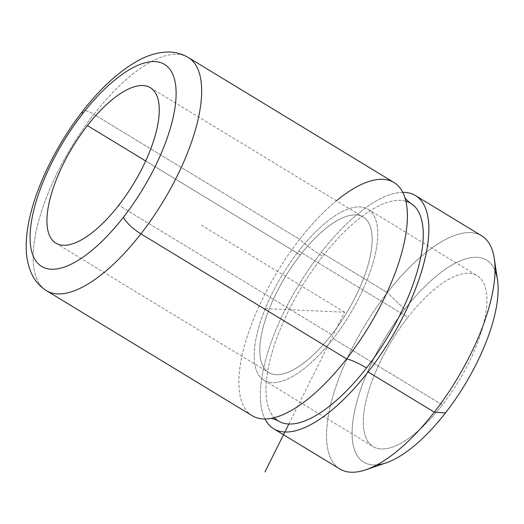 <?xml version="1.0" encoding="UTF-8"?>
<svg xmlns="http://www.w3.org/2000/svg" width="524" height="524" viewBox="0 0 524 524"><rect width="100%" height="100%" fill="white"/><g stroke="black" fill="none" stroke-linecap="round" stroke-linejoin="round"><path stroke-width="0.39" stroke-dasharray="2.62 1.97" d="M386.26 462.797A118.26 46.21 121.3 0 1 352.796 422.056A118.26 46.21 121.3 0 1 404.751 309.324L387.308 292.654A136.456 53.317 -58.7 0 0 327.362 422.73A136.456 53.317 -58.7 0 0 365.975 469.746M494.302 258.581A136.456 53.317 -58.7 0 0 387.308 292.654L404.751 309.324A118.26 46.21 121.3 0 1 497.479 279.79M339.932 469.019A136.456 53.317 121.3 0 1 387.308 292.654L321.114 252.43A136.456 53.317 -58.7 0 0 265 418.99A136.456 53.317 121.3 0 1 321.114 252.43L387.308 292.654A136.456 53.317 121.3 0 1 481.661 235.8M402.74 192.334A136.456 53.317 -58.7 0 0 321.114 252.43A136.456 53.317 121.3 0 1 402.74 192.334M278.46 421.021A127.358 49.76 121.3 0 1 322.679 256.413A45.483 11.928 -142.1 0 1 299.643 239.383A136.456 53.317 -58.7 0 0 240.509 363.8A136.456 53.317 -58.7 0 0 270.463 418.493L270.312 418.519M336.421 200.758A136.456 53.317 -58.7 0 0 299.643 239.383A45.483 11.928 37.9 0 0 322.679 256.413A127.358 49.76 121.3 0 1 410.744 203.351M252.273 415.748A136.456 53.317 121.3 0 1 299.643 239.383L93.914 114.356A136.456 53.317 -58.7 0 0 46.538 290.715A136.456 53.317 121.3 0 1 93.914 114.356L299.643 239.383A136.456 53.317 121.3 0 1 394.002 182.529M188.273 57.502A136.456 53.317 -58.7 0 0 93.914 114.356A18.196 4.768 37.9 0 0 82.694 111.14A18.196 4.768 -142.1 0 1 93.914 114.356A136.456 53.317 121.3 0 1 188.273 57.502M331.64 334.626L118.758 205.251L331.64 334.626A90.966 35.547 -58.7 0 0 363.224 217.047A90.966 35.547 -58.7 0 0 300.317 254.952A90.966 35.547 -58.7 0 0 268.74 372.525A90.966 35.547 -58.7 0 0 331.64 334.626A90.966 35.547 121.3 0 1 262.046 364.049A90.966 35.547 121.3 0 1 300.317 254.952L145.665 160.966L300.317 254.952A90.966 35.547 121.3 0 1 369.918 225.53A90.966 35.547 121.3 0 1 331.64 334.626M333.212 338.609A100.064 39.097 121.3 0 1 264.011 380.3A100.064 39.097 121.3 0 1 298.752 250.97L407.882 317.289A100.064 39.097 -58.7 0 0 373.14 446.618A100.064 39.097 -58.7 0 0 442.335 404.928L333.212 338.609L442.335 404.928A100.064 39.097 -58.7 0 0 477.076 275.598A100.064 39.097 -58.7 0 0 407.882 317.289L298.752 250.97A100.064 39.097 121.3 0 1 367.953 209.279A100.064 39.097 121.3 0 1 333.212 338.609A100.064 39.097 -58.7 0 0 375.315 218.6A100.064 39.097 -58.7 0 0 298.752 250.97A100.064 39.097 -58.7 0 0 256.649 370.979A100.064 39.097 -58.7 0 0 333.212 338.609M495.036 270.594A118.26 46.21 -58.7 0 0 404.751 309.324A118.26 46.21 -58.7 0 0 353.831 415.191A118.26 46.21 -58.7 0 0 376.972 464.867M442.335 404.928A100.064 39.097 121.3 0 1 365.778 437.298A100.064 39.097 121.3 0 1 407.882 317.289A100.064 39.097 121.3 0 1 484.438 284.918A100.064 39.097 121.3 0 1 442.335 404.928M405.871 201.223A127.358 49.76 -58.7 0 0 322.679 256.413A127.358 49.76 -58.7 0 0 274.334 417.674M288.848 424.021L344.602 312.186L265.399 308.675M344.602 312.186L201.485 225.209M55.852 243.149L268.74 372.525M150.336 87.672L363.224 217.047M264.011 380.3L373.14 446.618M367.953 209.279L477.076 275.598"/><path stroke-width="0.79" d="M365.975 469.746A136.456 53.317 -58.7 0 0 434.291 412.165L445.466 412.899A118.26 46.21 121.3 0 1 386.26 462.797L365.975 469.746M376.972 464.867A118.26 46.21 -58.7 0 0 445.466 412.899L434.291 412.165A136.456 53.317 -58.7 0 0 494.302 258.581L497.479 279.79A118.26 46.21 121.3 0 1 445.466 412.899A118.26 46.21 -58.7 0 0 495.036 270.594M415.473 195.576A136.456 53.317 -58.7 0 0 402.74 192.334A136.456 53.317 121.3 0 1 426.451 251.933A136.456 53.317 121.3 0 1 368.097 371.942A136.456 53.317 -58.7 0 0 415.473 195.576L481.661 235.8A136.456 53.317 121.3 0 1 434.291 412.165L368.097 371.942A136.456 53.317 121.3 0 1 265 418.99A136.456 53.317 -58.7 0 0 273.738 428.796A136.456 53.317 -58.7 0 0 368.097 371.942L434.291 412.165A136.456 53.317 121.3 0 1 339.932 469.019L273.738 428.796M404.823 197.41L404.757 197.227C404.941 198.406 406.938 200.443 410.744 203.351A127.358 49.76 121.3 0 1 366.531 367.953A127.358 49.76 121.3 0 1 278.46 421.021C274.131 418.977 271.399 418.145 270.273 418.519L270.463 418.493A136.456 53.317 -58.7 0 0 346.626 358.894A45.483 11.928 -142.1 0 1 366.531 367.953A45.483 11.928 37.9 0 0 346.626 358.894A136.456 53.317 -58.7 0 0 404.823 197.41A136.456 53.317 -58.7 0 0 336.421 200.758M46.538 290.715A136.456 53.317 -58.7 0 0 140.897 233.861L346.626 358.894A136.456 53.317 121.3 0 1 252.273 415.748L46.538 290.715A136.456 53.317 121.3 0 0 140.897 233.861A136.456 53.317 -58.7 0 0 188.273 57.502A136.456 53.317 121.3 0 1 140.897 233.861A18.196 4.768 -142.1 0 1 123.454 217.198A18.196 4.768 37.9 0 0 140.897 233.861L346.626 358.894A136.456 53.317 121.3 0 0 394.002 182.529L188.273 57.502C181.723 53.664 174.689 51.843 167.149 52.053C157.632 52.426 148.187 55.158 138.808 60.247C119.668 70.701 100.962 87.665 82.694 111.14A18.196 4.768 37.9 0 0 82.733 113.623A118.26 46.21 -58.7 0 0 32.973 255.45A118.26 46.21 -58.7 0 0 123.454 217.198A118.26 46.21 -58.7 0 0 173.215 75.371A118.26 46.21 -58.7 0 0 82.733 113.623A18.196 4.768 -142.1 0 1 82.694 111.14C58.891 141.585 39.208 179.968 30.909 212.672C27.903 224.311 26.331 235.171 26.2 245.252C25.964 255.994 27.877 265.701 31.925 274.373C35.213 281.205 40.079 286.654 46.538 290.715M118.758 205.251A90.966 35.547 121.3 0 1 55.852 243.149A90.966 35.547 121.3 0 1 87.436 125.577L145.665 160.966L87.436 125.577A90.966 35.547 121.3 0 1 150.336 87.672A90.966 35.547 121.3 0 1 118.758 205.251A90.966 35.547 -58.7 0 0 157.03 96.147A90.966 35.547 -58.7 0 0 87.436 125.577A90.966 35.547 -58.7 0 0 49.158 234.673A90.966 35.547 -58.7 0 0 118.758 205.251M274.334 417.674A127.358 49.76 -58.7 0 0 366.531 367.953A127.358 49.76 -58.7 0 0 405.871 201.223M82.733 113.623A118.26 46.21 121.3 0 1 173.215 75.371A118.26 46.21 121.3 0 1 123.454 217.198A118.26 46.21 121.3 0 1 32.973 255.45A118.26 46.21 121.3 0 1 82.733 113.623M288.848 424.021L264.947 471.947"/></g></svg>
